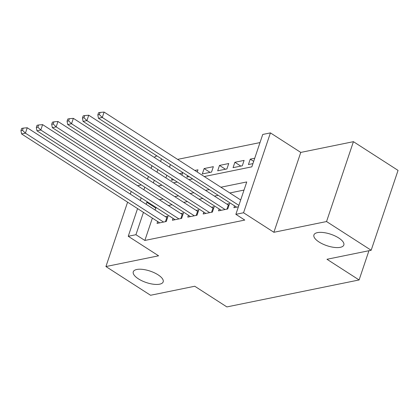 <?xml version="1.0" encoding="UTF-8"?>
<svg xmlns="http://www.w3.org/2000/svg" width="419" height="419" viewBox="0 0 419 419"><rect width="100%" height="100%" fill="white"/><g stroke="black" fill="none" stroke-linecap="round" stroke-linejoin="round"><path stroke-width="0.63" d="M319.032 241.988A15.775 6.039 18.6 0 1 313.92 234.949A15.775 6.039 18.6 0 1 323.478 232.555A15.775 6.039 18.6 0 1 338.714 237.971A15.775 6.039 18.6 0 1 343.826 245.01A15.775 6.039 18.6 0 1 334.268 247.404A15.775 6.039 18.6 0 1 319.032 241.988M138.39 278.834A15.775 6.039 18.6 0 1 133.273 271.795A15.775 6.039 18.6 0 1 142.832 269.407A15.775 6.039 18.6 0 1 158.068 274.822A15.775 6.039 18.6 0 1 163.18 281.861A15.775 6.039 18.6 0 1 153.621 284.255A15.775 6.039 18.6 0 1 138.39 278.834M204.273 176.54L251.84 166.835L262.739 134.457L270.428 132.891L243.549 212.758L235.86 214.324L246.754 181.946L220.881 187.225M300.769 152.416L273.89 232.283L326.548 221.546L371.171 250.258L398.05 170.392L353.427 141.674L300.769 152.416L270.428 132.891M141.323 184.941L137.542 185.711M154.7 157.664L155.119 156.407L157.104 156.004M260.005 142.58L177.614 159.382M326.548 221.546L353.427 141.674M131.199 191.457L130.314 194.091M127.596 202.168L105.928 266.547L158.586 255.805L128.24 236.279L137.563 208.578M371.171 250.258L326.972 259.277L359.099 279.955L226.883 306.923L194.756 286.245L150.552 295.264L105.928 266.547M234.54 205.839L233.907 207.714L238.395 206.797M219.163 208.976L218.535 210.846L227.758 208.966L229.575 203.571L226.883 204.121M203.791 212.108L203.163 213.983L212.386 212.103L214.203 206.708L211.511 207.253M188.419 215.246L187.785 217.121L197.009 215.24L198.826 209.84L196.134 210.39M173.042 218.383L172.413 220.258L181.637 218.378L183.454 212.978L180.762 213.528M181.867 175.147L182.605 172.942L179.442 173.586M197.239 172.01L197.983 169.805L194.814 170.454M210.06 172.366L204.132 168.553L213.355 166.668L211.537 172.068L202.314 173.948L204.132 168.553M225.438 169.234L219.504 165.416L228.732 163.536L226.915 168.93L217.691 170.811L219.504 165.416M240.81 166.097L234.881 162.279L244.104 160.398L242.287 165.793L233.064 167.673L234.881 162.279M170.397 164.562L169.506 167.197M166.788 175.268L165.903 177.907M172.089 178.677L171.57 180.222L173.78 179.767M187.461 175.54L186.942 177.085L189.158 176.635M254.736 158.23L250.253 159.141L248.436 164.541L252.924 163.625M152.375 218.11L144.854 240.454L244.785 220.069L235.86 214.324M244.026 190.069L229.806 192.97M218.215 195.333L214.428 196.102M202.838 198.47L199.056 199.24M187.466 201.607L183.684 202.377M172.094 204.739L168.307 205.514M156.716 207.876L155.748 208.075L155.088 210.034M157.67 221.52L157.036 223.395L166.264 221.51L168.077 216.115L165.39 216.665M359.099 279.955L368.94 250.714M273.89 232.283L243.549 212.758M144.854 240.454L135.929 234.713L128.24 236.279M158.152 185.947L161.938 185.177M173.529 182.81L177.31 182.04M188.901 179.678L192.682 178.903M161.472 158.817L160.582 161.451M157.863 169.527L156.978 172.162M154.26 180.238L153.375 182.873M140.281 200.507L141.166 197.868M143.885 189.797L144.77 187.162M147.488 179.086L148.378 176.451M151.091 168.375L151.982 165.741M147.792 202.136L146.823 202.33L146.163 204.294M143.45 212.365L135.929 234.713M209.291 189.587L205.504 190.362M193.913 192.724L190.132 193.499M178.541 195.862L174.76 196.631M163.169 198.999L159.382 199.769M155.748 208.075L146.823 202.33M253.689 161.352L250.253 159.141M165.437 221.677L166.814 217.581L27.23 127.758L25.418 133.153L163.572 222.06M22.49 130.278L23.213 128.12L21.678 128.434L20.95 130.592L22.49 130.278L25.418 133.153L21.573 133.939L159.728 222.845M166.814 217.581A2.467 0.943 -161.4 0 0 167.469 217.932M27.23 127.758L23.213 128.12M20.95 130.592L21.573 133.939M180.809 218.545L182.192 214.444L42.607 124.621L40.79 130.016L178.944 218.922M37.862 127.14L38.59 124.982L37.05 125.297L36.322 127.455L37.862 127.14L40.79 130.016L36.945 130.801L175.105 219.708M182.192 214.444A2.467 0.943 -161.4 0 0 182.841 214.795M42.607 124.621L38.59 124.982M36.322 127.455L36.945 130.801M196.186 215.408L197.564 211.312L57.979 121.484L56.162 126.884L194.322 215.79M53.234 124.003L53.962 121.845L52.422 122.159L51.699 124.317L53.234 124.003L56.162 126.884L52.323 127.664L190.477 216.571M197.564 211.312A2.467 0.943 -161.4 0 0 198.213 211.663M57.979 121.484L53.962 121.845M51.699 124.317L52.323 127.664M211.558 212.271L212.941 208.175L73.356 118.347L71.539 123.746L209.694 212.653M68.611 120.871L69.334 118.708L67.799 119.022L67.071 121.18L68.611 120.871L71.539 123.746L67.695 124.532L205.849 213.433M212.941 208.175A2.467 0.943 -161.4 0 0 213.59 208.526M73.356 118.347L69.334 118.708M67.071 121.18L67.695 124.532M226.936 209.133L228.313 205.038L88.728 115.215L86.911 120.609L225.066 209.516M83.983 117.734L84.711 115.576L83.172 115.885L82.443 118.048L83.983 117.734L86.911 120.609L83.067 121.395L221.227 210.301M228.313 205.038A2.467 0.943 -161.4 0 0 228.963 205.389M88.728 115.215L84.711 115.576M82.443 118.048L83.067 121.395M240.689 199.973L104.101 112.077L102.288 117.472L238.872 205.368M99.355 114.597L100.083 112.439L98.549 112.753L97.821 114.911L99.355 114.597L102.288 117.472L98.444 118.258L236.599 207.164M104.101 112.077L100.083 112.439M97.821 114.911L98.444 118.258"/></g></svg>
